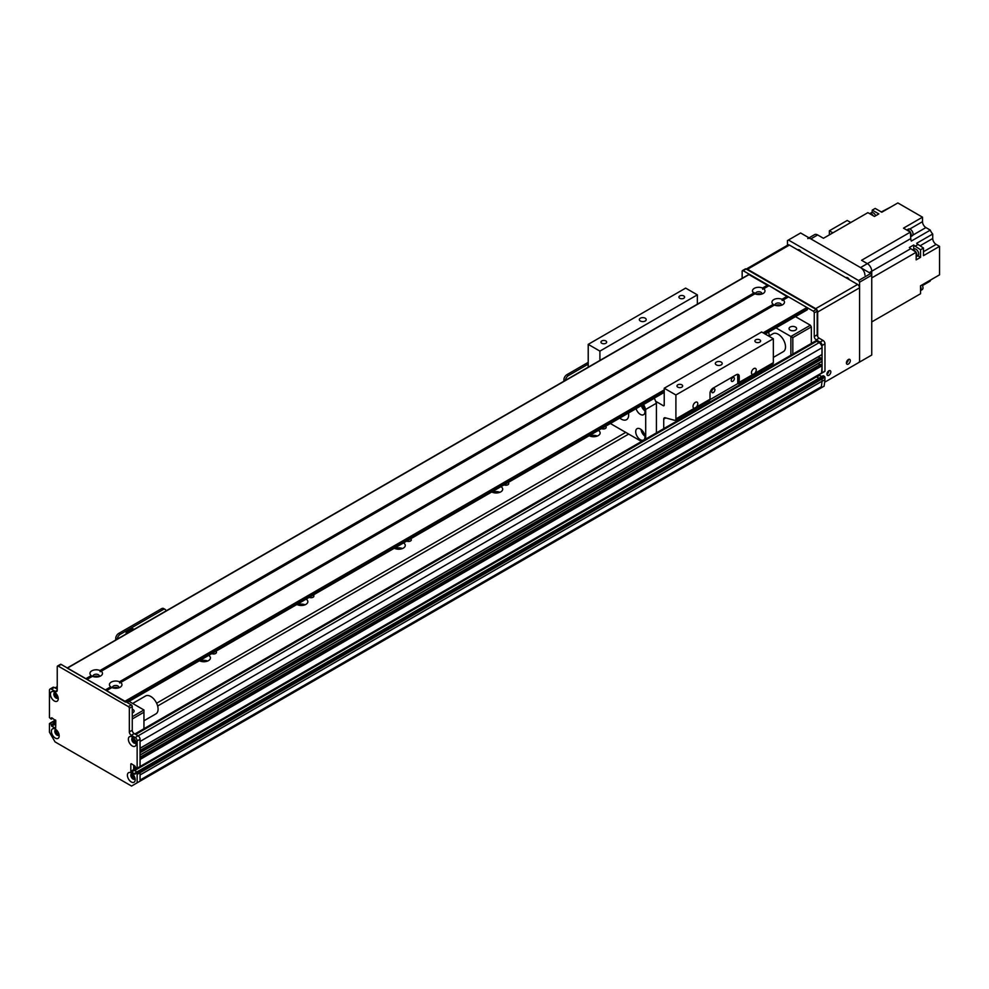 <?xml version="1.0" encoding="UTF-8"?>
<svg xmlns="http://www.w3.org/2000/svg" width="989" height="989" viewBox="0 0 989 989"><rect width="100%" height="100%" fill="white"/><g stroke="black" fill="none" stroke-linecap="round" stroke-linejoin="round"><path stroke-width="1.48" d="M207.628 661.035A6.54 3.783 0 0 0 200.112 661.035M208.691 655.398A6.54 3.783 180 0 1 210.422 657.945A6.54 3.783 180 0 1 208.506 660.615A6.54 3.783 180 0 1 199.444 660.739M305.057 604.786A6.54 3.783 0 0 0 297.541 604.786M306.12 599.149A6.54 3.783 180 0 1 307.851 601.695A6.54 3.783 180 0 1 305.922 604.366A6.54 3.783 180 0 1 296.873 604.489M402.486 548.536A6.54 3.783 0 0 0 394.97 548.536M403.549 542.899A6.54 3.783 180 0 1 405.267 545.446A6.54 3.783 180 0 1 403.351 548.116A6.54 3.783 180 0 1 394.302 548.227M499.915 492.287A6.54 3.783 0 0 0 492.398 492.287M500.978 486.65A6.54 3.783 180 0 1 502.696 489.196A6.54 3.783 180 0 1 500.78 491.867A6.54 3.783 180 0 1 491.731 491.978M597.344 436.038A6.54 3.783 0 0 0 589.827 436.038M598.407 430.4A6.54 3.783 180 0 1 600.125 432.947A6.54 3.783 180 0 1 598.209 435.617A6.54 3.783 180 0 1 589.16 435.729M157.647 706.01L628.658 434.072M156.621 703.228L625.74 432.391M215.825 651.281A2.843 1.644 180 0 1 216.467 652.32A2.843 1.644 180 0 1 215.627 653.482A2.843 1.644 180 0 1 211.807 653.593M313.253 595.032A2.843 1.644 180 0 1 313.896 596.07A2.843 1.644 180 0 1 313.056 597.232A2.843 1.644 180 0 1 309.236 597.344M410.67 538.782A2.843 1.644 180 0 1 411.325 539.821A2.843 1.644 180 0 1 410.484 540.983A2.843 1.644 180 0 1 406.664 541.094M508.099 482.533A2.843 1.644 180 0 1 508.742 483.572A2.843 1.644 180 0 1 507.913 484.734A2.843 1.644 180 0 1 504.093 484.845M605.528 426.284A2.843 1.644 180 0 1 606.17 427.322A2.843 1.644 180 0 1 605.342 428.484A2.843 1.644 180 0 1 601.522 428.596M821.093 386.872L821.34 386.736A192.892 111.374 -120 0 0 822.044 381.222L140.055 774.968L140.055 772.693L140.055 781.137L818.088 389.678L817.99 388.751M822.057 347.732L140.055 741.478L140.055 748.228L821.97 354.668L822.057 347.732A4.129 2.386 -120 0 0 819.127 342.664L816.691 341.267A2.757 1.595 -120 0 0 815.319 341.131L134.863 733.974M822.057 358.982L140.055 752.728L140.055 754.978L821.97 361.418L822.057 358.982L820.413 357.697A2.967 1.706 60 0 1 818.299 356.782M821.562 373.038L822.057 365.732L820.413 364.447A2.967 1.706 60 0 1 818.299 363.532M816.691 376.982L818.818 378.206L816.209 376.376L816.691 376.982L819.621 375.288L821.735 376.512M140.055 774.931L822.057 381.185L822.057 378.948L820.104 377.6M133.725 768.144L133.725 765.103L133.725 769.603L136.816 771.952L134.207 770.11L133.725 768.144L135.184 767.303L135.184 766.29L131.29 763.693M139.573 766.784L137.137 768.193L137.137 740.909A2.757 1.595 -120 0 0 135.184 737.534L131.29 735.284A2.757 1.595 60 0 1 129.336 731.909L129.336 708.285A1.372 0.791 -120 0 0 128.372 706.603L58.215 666.104A1.372 0.791 -120 0 0 57.535 666.03L60.453 664.348A1.372 0.791 60 0 1 61.145 664.41L131.29 704.91A1.372 0.791 60 0 1 132.266 706.603L132.266 730.228A2.757 1.595 -120 0 0 134.207 733.603L138.114 735.853A2.757 1.595 60 0 1 140.055 739.228L140.055 766.512L140.055 759.478L822.057 365.732M140.055 758.81L821.772 365.225M140.055 757.24L820.413 364.447M140.055 752.06L821.772 358.475M140.055 750.49L820.413 357.697M135.852 741.799A2.201 1.273 60 0 1 133.886 740.032L133.119 739.438M51.403 725.666L51.403 724.665L54.321 722.971L54.321 723.985L51.688 726.173L54.618 724.492L55.78 725.16L52.504 721.76M56.163 731.588L56.682 731.378A2.201 1.273 60 0 1 56.806 730.327M58.883 733.925A2.201 1.273 60 0 1 57.918 733.517L57.473 733.863M57.918 696.8A2.201 1.273 60 0 1 56.138 695.428A2.201 1.273 60 0 1 55.841 693.202M134.961 778.603L134.504 777.725A2.201 1.273 60 0 1 132.983 776.18A2.201 1.273 60 0 1 132.798 774.202M136.643 773.534L135.481 772.866L138.398 771.173L139.573 771.853L136.643 773.534L137.137 774.387L140.055 772.693L138.114 771.346M792.819 354.111L792.819 337.608L790.879 336.483L790.879 355.236M792.819 337.608L811.339 326.914L810.362 325.233L790.879 336.483L775.969 327.878M768.552 332.168A15.156 8.753 60 0 1 769.343 335.852M776.761 305.688A2.238 1.286 180 0 1 779.666 305.688M757.265 294.438A2.238 1.286 180 0 1 760.182 294.438M100.94 671.247L101.212 671.234A6.268 3.622 180 0 1 100.643 675.969A6.268 3.622 180 0 1 92.434 676.303L91.211 675.598A6.268 3.622 180 0 1 91.779 670.851A6.268 3.622 180 0 1 100 670.53L100.161 671.704L754.792 293.745L753.729 293.103A6.268 3.622 180 0 1 754.286 288.355A6.268 3.622 180 0 1 762.507 288.034L762.667 289.208L763.718 288.739A6.268 3.622 180 0 1 763.162 293.473A6.268 3.622 180 0 1 754.941 293.807L755.658 293.251M752.716 291.953L755.312 293.449M811.339 326.914L811.339 343.418M795.502 330.153A3.783 2.188 180 0 1 791.373 330.623A3.783 2.188 180 0 1 789.037 328.608A3.783 2.188 180 0 1 792.819 326.419A3.783 2.188 180 0 1 796.615 328.608A3.783 2.188 180 0 1 795.502 330.153M795.465 316.628L810.362 325.233M129.052 701.374L143.949 709.978L143.949 728.732M143.949 709.978L132.266 716.728M132.266 718.978L143.949 712.228M94.759 676.933A2.238 1.286 180 0 1 97.664 676.933M114.242 688.183A2.238 1.286 180 0 1 117.159 688.183M132.266 709.224A3.783 2.188 180 0 1 134.108 711.103A3.783 2.188 180 0 1 132.266 712.982M92.286 676.241L93.151 675.747M51.403 717.915L51.403 718.916L52.565 718.249L51.107 719.09L49.45 717.569L49.45 690.285A2.757 1.595 -120 0 1 50.019 689.024A2.757 1.595 -120 0 1 51.403 689.16L54.321 687.479L57.238 689.16M50.019 689.024L52.949 687.343A2.757 1.595 60 0 1 54.321 687.479M823.318 375.746L824.492 376.413L821.562 378.107L822.057 378.948L140.055 772.693L139.573 771.853L821.562 378.107L820.4 377.427L138.2 771.16L823.021 375.907M137.137 774.387L137.137 782.818L131.537 786.057L55.05 741.898L49.45 732.194L49.45 723.763L52.368 722.069M55.644 720.19L52.862 721.785L54.024 722.465L55.78 721.451M55.78 722.131L51.403 724.665M55.78 723.812L54.321 723.985L55.78 723.144M132.18 773.67A3.103 1.793 -120 0 0 132.019 774.523A3.103 1.793 -120 0 0 135.023 778.615M55.211 692.671A3.103 1.793 -120 0 0 55.05 693.524A3.103 1.793 -120 0 0 58.067 697.616M133.156 737.67A3.103 1.793 -120 0 0 132.996 738.523A3.103 1.793 -120 0 0 136 742.615M56.188 729.795A3.103 1.793 -120 0 0 56.027 730.648A3.103 1.793 -120 0 0 59.031 734.74M137.137 768.193L135.184 767.291M51.107 724.158L49.932 723.478M135.184 774.041L135.481 772.866M51.688 717.742L55.78 720.66L55.644 728.287L51.688 726.173M134.9 774.214L130.808 771.284L130.808 763.978M57.535 666.03A1.372 0.791 -120 0 0 57.238 666.66L57.238 690.285A2.757 1.595 60 0 1 56.67 691.546A2.757 1.595 60 0 1 55.297 691.41L51.403 689.16M51.403 731.353A5.514 3.177 60 0 1 55.297 729.103A5.514 3.177 60 0 1 59.192 735.853A5.514 3.177 60 0 1 55.297 738.103A5.514 3.177 60 0 1 51.403 731.353M128.372 739.228A5.514 3.177 60 0 1 132.266 736.978A5.514 3.177 60 0 1 136.161 743.728A5.514 3.177 60 0 1 132.266 745.978A5.514 3.177 60 0 1 128.372 739.228M50.427 694.229A5.514 3.177 60 0 1 54.321 691.979A5.514 3.177 60 0 1 58.215 698.729A5.514 3.177 60 0 1 54.321 700.978A5.514 3.177 60 0 1 50.427 694.229M127.396 775.228A5.514 3.177 60 0 1 131.29 772.978A5.514 3.177 60 0 1 135.184 779.728A5.514 3.177 60 0 1 131.29 781.978A5.514 3.177 60 0 1 127.396 775.228M132.266 773.682A3.103 1.793 -120 0 0 131.45 773.806A3.103 1.793 -120 0 0 130.808 775.228A3.103 1.793 -120 0 0 132.155 778.343A3.103 1.793 -120 0 0 134.541 779.184A3.103 1.793 -120 0 0 135.06 778.528M55.297 692.683A3.103 1.793 -120 0 0 54.482 692.807A3.103 1.793 -120 0 0 53.839 694.229A3.103 1.793 -120 0 0 55.186 697.344A3.103 1.793 -120 0 0 57.572 698.172A3.103 1.793 -120 0 0 58.091 697.529M133.243 737.683A3.103 1.793 -120 0 0 132.415 737.806A3.103 1.793 -120 0 0 131.772 739.228A3.103 1.793 -120 0 0 133.132 742.343A3.103 1.793 -120 0 0 135.518 743.172A3.103 1.793 -120 0 0 136.037 742.529M56.274 729.808A3.103 1.793 -120 0 0 55.446 729.931A3.103 1.793 -120 0 0 54.803 731.353A3.103 1.793 -120 0 0 56.163 734.468A3.103 1.793 -120 0 0 58.549 735.309A3.103 1.793 -120 0 0 59.068 734.654M137.137 782.818L140.055 781.137M110.706 686.848A6.268 3.622 180 0 1 111.263 682.101A6.268 3.622 180 0 1 119.484 681.78L119.644 682.954L120.695 682.484A6.268 3.622 180 0 1 120.139 687.219L120.139 687.219A6.268 3.622 180 0 1 111.918 687.553L110.706 686.848L105.353 689.939L86.871 679.369M118.606 687.874A3.103 1.793 0 0 0 118.804 687.256A3.103 1.793 0 0 0 115.701 685.464A3.103 1.793 0 0 0 112.598 687.256A3.103 1.793 0 0 0 112.795 687.874M118.074 688.01A3.103 1.793 0 0 0 113.327 688.01M773.213 304.352A6.268 3.622 180 0 1 773.781 299.605A6.268 3.622 180 0 1 781.99 299.284L782.151 300.458L783.214 299.988A6.268 3.622 180 0 1 782.645 304.723L782.645 304.723A6.268 3.622 180 0 1 774.424 305.057L773.213 304.352L119.484 681.78M781.125 305.378A3.103 1.793 0 0 0 781.31 304.76A3.103 1.793 0 0 0 778.207 302.968A3.103 1.793 0 0 0 775.104 304.76A3.103 1.793 0 0 0 775.302 305.378M780.581 305.514A3.103 1.793 0 0 0 775.833 305.514M761.629 294.129A3.103 1.793 0 0 0 761.827 293.51A3.103 1.793 0 0 0 758.724 291.718A3.103 1.793 0 0 0 755.621 293.51A3.103 1.793 0 0 0 755.819 294.129M761.097 294.265A3.103 1.793 0 0 0 756.35 294.265M99.123 676.624A3.103 1.793 0 0 0 99.32 676.006A3.103 1.793 0 0 0 96.217 674.214A3.103 1.793 0 0 0 93.114 676.006A3.103 1.793 0 0 0 93.3 676.624M98.591 676.76A3.103 1.793 0 0 0 93.844 676.76M768.873 285.623L763.459 288.751L769.071 285.648L787.949 297.108M788.357 296.873L782.942 300.001L788.554 296.898L806.95 307.517L806.95 309.767M774.288 304.995L120.435 682.497L774.288 304.995M748.982 274.608L768.465 285.858M86.068 678.911L67.128 668.032M125.442 702.103L106.355 690.619M111.769 687.491L106.441 690.569M588.22 362.357L566.821 374.72A4.129 2.386 120 0 0 563.891 379.776L563.891 381.235M588.22 364.15L568.378 375.622L566.821 374.72M565.473 380.32A4.129 2.386 -60 0 1 568.378 375.622M140.055 766.512L822.057 372.766L822.057 345.482A2.757 1.595 -120 0 0 820.104 342.107L816.209 339.857A2.757 1.595 60 0 1 814.256 336.483L814.256 312.858A1.372 0.791 -120 0 0 813.279 311.164L743.135 270.665A1.372 0.791 -120 0 0 742.442 270.603L745.372 268.909A1.372 0.791 60 0 1 746.065 268.983L816.209 309.483A1.372 0.791 60 0 1 817.186 311.164L817.186 334.789A2.757 1.595 -120 0 0 819.127 338.164L823.021 340.414A2.757 1.595 60 0 1 824.974 343.789L824.974 371.073L821.908 373.076L136.989 768.515M819.164 374.67L819.621 375.288M824.974 377.266L824.974 379.64L822.057 381.334L822.057 378.948L824.974 377.266L824.492 376.413M824.962 379.652A192.892 111.374 60 0 1 824.084 386.192L821.154 387.886A192.892 111.374 -120 0 0 822.032 381.321L822.057 381.334M818.15 389.617L821.154 387.886M742.442 270.603A1.372 0.791 -120 0 0 742.158 271.233L742.158 278.305M847.993 359.798A2.238 1.286 -60 0 1 846.448 362.469M828.498 371.048A2.238 1.286 -60 0 1 826.965 373.718M787.467 245.272L787.467 240.574L800.62 232.984L870.765 273.483L858.588 280.517L859.565 282.199L859.565 362.073L824.653 382.236M788.443 240.018L858.588 280.517M846.028 277.761A2.843 1.644 60 0 1 846.201 277.625A2.843 1.644 60 0 1 849.23 279.615M797.802 249.92A2.843 1.644 60 0 1 797.975 249.784A2.843 1.644 60 0 1 801.003 251.762M859.565 282.199L871.742 275.165L870.765 273.483M869.306 272.643L871.742 271.233L871.742 355.039L859.565 362.073M871.742 277.909L916.173 252.269A523.577 302.288 -120 0 0 910.745 248.684L871.742 271.209A6.206 3.585 -120 0 0 867.353 263.643L860.541 267.574A6.206 3.585 60 0 1 864.918 275.165M860.541 267.574L810.844 238.893A6.206 3.585 60 0 0 807.753 238.584M871.148 214.526L870.258 214.02A4.067 2.349 60 0 1 870.703 214.23A4.067 2.349 60 0 1 871.148 214.526L874.474 216.443L878.85 213.908L872.261 210.113L875.191 208.419L881.78 212.227L897.851 202.943L922.502 217.172L922.502 221.672L909.769 229.028M809.027 237.842L814.565 234.64A6.206 3.585 -120 0 1 817.668 234.949L823.454 238.287L867.885 212.647L870.258 214.02M910.375 232.118L861.567 260.292L867.353 263.643L910.77 238.596A523.577 302.288 -120 0 0 910.375 232.118L903.501 228.15L922.502 217.172M873.287 215.763A4.067 2.349 -120 0 0 871.383 213.834A4.067 2.349 -120 0 0 869.492 213.575M916.173 252.269L916.173 255.014A4.067 2.349 60 0 1 916.173 256.027L916.173 259.872L920.549 257.338L920.549 249.735L923.479 248.041L923.479 255.657L939.55 246.372L939.55 274.831L920.549 285.796L920.549 293.745L871.742 321.919L905.998 302.152M910.745 248.684A6.614 3.82 60 0 1 909.348 247.522L913.737 244.988L913.737 249.191M916.173 256.93A4.067 2.349 -120 0 0 916.173 252.541M915.901 252.084A4.067 2.349 -120 0 0 912.451 249.797M916.58 256.46L917.891 255.706A3.857 2.225 -120 0 0 917.891 251.255A3.857 2.225 -120 0 0 914.034 249.018L912.723 249.784M916.173 256.027L916.173 255.014M917.804 255.755L920.549 257.338M923.479 248.041A523.577 302.288 -120 0 0 918.052 244.468A6.614 3.82 60 0 1 916.655 243.294L932.726 234.022A6.614 3.82 60 0 1 930.303 230.116L911.302 241.081A6.614 3.82 60 0 1 910.77 238.596M913.737 244.988A6.614 3.82 -120 0 0 915.134 246.162A523.577 302.288 60 0 1 920.549 249.735M912.81 235.147L925.914 227.581A4.821 2.782 60 0 1 922.502 221.672M881.31 211.955L891.027 206.886M925.914 227.581L930.303 230.116M932.726 234.022L932.726 238.497L920.079 245.791M939.55 246.372L936.138 244.407A4.821 2.782 60 0 1 932.726 238.497M932.244 279.046L922.28 285.376M922.403 285.611L930.08 281.173A6.614 3.82 60 0 1 930.303 280.74M913.304 297.924L910.375 299.618M920.549 290.778A4.067 2.349 -120 0 0 920.549 286.662M920.87 290.395L922.181 289.641A3.857 2.225 -120 0 0 922.032 284.943M832.911 232.835L829.363 230.783L829.363 234.888M829.363 230.783L847.239 220.46L850.787 222.513M872.1 212.511A523.577 302.288 60 0 1 872.261 210.113M910.609 235.765A4.129 2.386 -120 0 0 910.56 234.999M910.671 236.865A4.067 2.349 -120 0 0 910.399 232.378M910.152 231.982A4.067 2.349 -120 0 0 906.579 229.918M910.943 236.532L912.241 235.765A3.857 2.225 -120 0 0 912.241 231.315A3.857 2.225 -120 0 0 908.384 229.089L907.086 229.844M875.673 215.75A3.857 2.225 -120 0 0 871.408 212.697L870.097 213.451M826.928 374.163A2.757 1.595 -60 0 1 828.127 371.394A2.757 1.595 -60 0 1 830.253 370.652A2.757 1.595 -60 0 1 830.253 373.842A2.757 1.595 -60 0 1 827.496 375.424A2.757 1.595 -60 0 1 826.928 374.163A2.757 1.595 120 0 0 828.869 370.788M846.411 362.914A2.757 1.595 -60 0 1 847.61 360.144A2.757 1.595 -60 0 1 849.736 359.403A2.757 1.595 -60 0 1 849.736 362.592A2.757 1.595 -60 0 1 846.98 364.175A2.757 1.595 -60 0 1 846.411 362.914A2.757 1.595 120 0 0 848.352 359.539M789.42 245.074A2.757 1.595 -120 0 0 788.035 244.938L746.225 269.082A2.757 1.595 60 0 1 747.523 269.268L789.42 245.074L857.611 284.449L815.715 308.642A2.757 1.595 60 0 1 817.668 312.017L859.565 287.824A2.757 1.595 -120 0 0 857.611 284.449M859.565 287.824L859.565 360.948A1.372 0.791 -60 0 1 858.588 362.642M817.668 336.569L817.668 312.017M815.715 308.642L747.523 269.268M768.849 336.136L773.039 333.713A10.335 5.971 60 0 1 783.375 339.684A10.335 5.971 60 0 1 783.375 351.614L773.336 357.412M143.949 720.783L155.941 713.86A10.335 5.971 -120 0 0 157.523 705.59A10.335 5.971 -120 0 0 150.773 696.479A10.335 5.971 -120 0 0 145.606 695.972L132.65 703.451M739.24 376.413L739.24 382.36A2.757 1.595 60 0 1 738.672 383.633A2.757 1.595 60 0 1 737.794 383.707L737.683 375.523L739.24 376.413A4.129 2.386 120 0 0 738.387 374.522A4.129 2.386 120 0 0 736.311 374.732L712.933 388.232A4.129 2.386 120 0 0 710.015 393.288L710.015 399.247L694.513 408.185A3.387 1.953 -60 0 1 693.697 408.037A3.387 1.953 -60 0 1 693.005 406.491A3.387 1.953 -60 0 1 694.476 403.079A3.387 1.953 -60 0 1 697.084 402.177A3.387 1.953 -60 0 1 696.281 407.171M737.683 375.523A4.129 2.386 120 0 0 737.448 374.337M737.683 383.67L709.966 399.667M731.23 380.369A2.238 1.286 120 0 0 731.687 381.395A2.238 1.286 120 0 0 733.925 380.097A2.238 1.286 120 0 0 733.925 377.526A2.238 1.286 120 0 0 732.206 378.119A2.238 1.286 120 0 0 731.23 380.369M711.746 391.619A2.238 1.286 120 0 0 712.204 392.645A2.238 1.286 120 0 0 714.441 391.347A2.238 1.286 120 0 0 714.441 388.776A2.238 1.286 120 0 0 712.723 389.369A2.238 1.286 120 0 0 711.746 391.619M663.73 428.645L663.73 419.113A2.757 1.595 60 0 1 664.299 417.853A2.757 1.595 60 0 1 665.177 417.778L674.461 420.263A2.757 1.595 -120 0 0 675.339 420.189L709.434 400.508A2.757 1.595 -120 0 0 710.015 399.247M752.975 374.435A3.387 1.953 -60 0 1 752.159 374.287A3.387 1.953 -60 0 1 751.455 372.742A3.387 1.953 -60 0 1 752.938 369.33A3.387 1.953 -60 0 1 755.547 368.427A3.387 1.953 -60 0 1 754.731 373.422L739.24 382.36M675.339 420.189A2.757 1.595 -120 0 0 675.907 418.928L675.907 394.982L773.336 338.733L773.336 362.679A2.757 1.595 60 0 1 772.768 363.94L738.672 383.633M675.907 394.982L664.225 388.232L761.641 331.983L773.336 338.733M761.159 370.64L761.159 372.396M599.915 360.441L599.915 351.107L588.22 344.357L685.649 288.108L697.344 294.858L697.344 304.179M664.225 388.232L664.225 405.107A1.372 0.791 60 0 1 663.248 405.663L655.682 401.299M716.345 362.073A3.449 1.99 180 0 1 720.091 361.64A3.449 1.99 180 0 1 722.217 363.482A3.449 1.99 180 0 1 718.78 365.473A3.449 1.99 180 0 1 715.331 363.482A3.449 1.99 180 0 1 716.345 362.073M755.732 339.82A2.843 1.644 180 0 1 758.835 339.462A2.843 1.644 180 0 1 760.603 340.982A2.843 1.644 180 0 1 757.747 342.627A2.843 1.644 180 0 1 754.904 340.982A2.843 1.644 180 0 1 755.732 339.82M677.799 384.82A2.843 1.644 180 0 1 680.902 384.461A2.843 1.644 180 0 1 682.657 385.982A2.843 1.644 180 0 1 679.802 387.626A2.843 1.644 180 0 1 676.958 385.982A2.843 1.644 180 0 1 677.799 384.82M588.22 344.357L588.22 367.191M679.74 295.946A2.843 1.644 180 0 1 682.843 295.587A2.843 1.644 180 0 1 684.598 297.108A2.843 1.644 180 0 1 681.755 298.752A2.843 1.644 180 0 1 678.911 297.108A2.843 1.644 180 0 1 679.74 295.946M601.794 340.945A2.843 1.644 180 0 1 604.909 340.587A2.843 1.644 180 0 1 606.665 342.107A2.843 1.644 180 0 1 603.809 343.752A2.843 1.644 180 0 1 600.966 342.107A2.843 1.644 180 0 1 601.794 340.945M640.353 318.198A3.449 1.99 180 0 1 644.099 317.766A3.449 1.99 180 0 1 646.225 319.608A3.449 1.99 180 0 1 642.788 321.598A3.449 1.99 180 0 1 639.339 319.608A3.449 1.99 180 0 1 640.353 318.198M697.344 294.858L599.915 351.107M628.485 413.031A10.335 5.971 60 0 1 626.519 419.682A10.335 5.971 60 0 1 621.352 419.163A10.335 5.971 60 0 1 619.782 418.063M641.02 429.461A6.54 3.783 -120 0 0 644.915 436.198M640.34 429.003A6.54 3.783 60 0 1 644.605 434.777A6.54 3.783 60 0 1 643.604 440.018A6.54 3.783 60 0 1 637.064 436.236A6.54 3.783 60 0 1 637.064 428.682A6.54 3.783 60 0 1 640.34 429.003M641.329 405.614A6.54 3.783 -120 0 0 644.915 410.892M642.133 405.156A6.54 3.783 60 0 1 643.604 414.7A6.54 3.783 60 0 1 636.075 408.655M654.186 398.196L654.359 398.283A39.263 22.673 60 0 1 656.424 403.215L656.424 432.861M656.424 403.215L645.706 409.397A39.263 22.673 -120 0 0 643.641 404.476L654.359 398.283M610.349 423.502L641.49 441.477M645.706 439.054L645.706 409.397M161.516 608.717L163.074 609.62A4.129 2.386 -60 0 1 165.138 609.409L163.581 608.507A4.129 2.386 120 0 0 161.516 608.717L118.643 633.467A4.129 2.386 120 0 0 115.725 638.523L115.725 639.982M165.138 609.409A4.129 2.386 -60 0 1 165.979 610.967M163.074 609.62L120.201 634.369L118.643 633.467M117.295 639.067A4.129 2.386 -60 0 1 120.201 634.369M134.084 629.387L132.922 628.707L126.147 632.626L126.147 633.961M126.147 632.626L127.309 633.294M140.055 754.978L822.057 361.232M140.055 748.228L822.057 354.482M135.184 737.534L819.127 342.664M135.678 734.444L816.691 341.267M133.886 740.032L134.788 739.512M133.639 739.747L134.578 739.203M133.095 739.364L134.22 738.721M56.67 731.539L57.449 731.094M56.682 731.378L57.362 730.982M57.918 733.517L58.598 733.121M140.055 780.853L818.163 389.357M140.055 780.061L821.34 386.736M134.504 770.616L816.494 376.871M134.207 770.11L136.939 768.54M134.207 769.096L135.963 768.082M133.972 768.614L135.431 767.773M56.274 688.604L57.238 688.035M137.137 740.909L140.055 739.228M131.29 772.137L134.207 770.443M55.297 691.41L57.238 690.285M58.215 666.104L61.145 664.41M128.372 706.603L131.29 704.91M129.336 708.285L132.266 706.603M129.336 731.909L132.266 730.228M131.29 735.284L134.207 733.603M130.808 771.284L133.725 769.603M787.553 296.416L782.138 299.531M787.343 296.193L781.99 299.284M773.485 304.538L119.632 682.027M788.554 296.898L783.214 299.988M774.424 305.057L120.695 682.484M767.86 284.943L762.507 288.034M749.464 274.324L67.475 668.07M91.211 675.598L85.87 678.689M753.729 293.103L100 670.53M768.07 285.166L762.655 288.281M91.483 675.784L86.154 678.862M769.071 285.648L763.718 288.739M92.434 676.303L87.081 679.394M754.941 293.807L101.212 671.234M753.989 293.288L100.136 670.777M807.432 309.483L765.053 333.948M664.225 392.163L126.901 702.388M807.432 308.358L764.077 333.392M664.225 391.038L125.924 701.819M806.95 307.517L763.112 332.823M664.225 389.913L124.96 701.263M111.918 687.553L106.565 690.643M110.966 687.034L105.638 690.112M563.891 379.776L565.152 380.505M822.057 345.482L824.974 343.789M820.104 342.107L823.021 340.414M816.209 339.857L819.127 338.164M814.256 336.483L817.186 334.789M814.256 312.858L817.186 311.164M813.279 311.164L816.209 309.483M743.135 270.665L746.065 268.983M817.668 234.949L810.844 238.893M915.134 246.162L918.052 244.468M936.138 244.407L923.479 251.713M773.336 362.679L754.731 373.422M694.513 408.185L675.907 418.928M664.225 405.107L663.248 405.663M665.77 417.939L663.73 419.113M115.725 638.523L116.986 639.253M140.055 755.114L821.97 361.418M140.055 748.364L821.97 354.668M133.07 739.24L134.145 738.622M49.598 723.441L55.52 720.017M56.608 731.625L57.473 731.131M140.055 780.16L821.253 386.872M55.063 687.899L57.238 686.638M51.317 719.114L52.689 718.311M135.27 772.842L138.2 771.16M67.277 667.958L749.118 274.287M127.111 702.499L664.225 392.398M765.263 334.072L807.296 309.792M824.838 371.394L821.908 373.076M823.108 375.721L820.19 377.415"/></g></svg>
